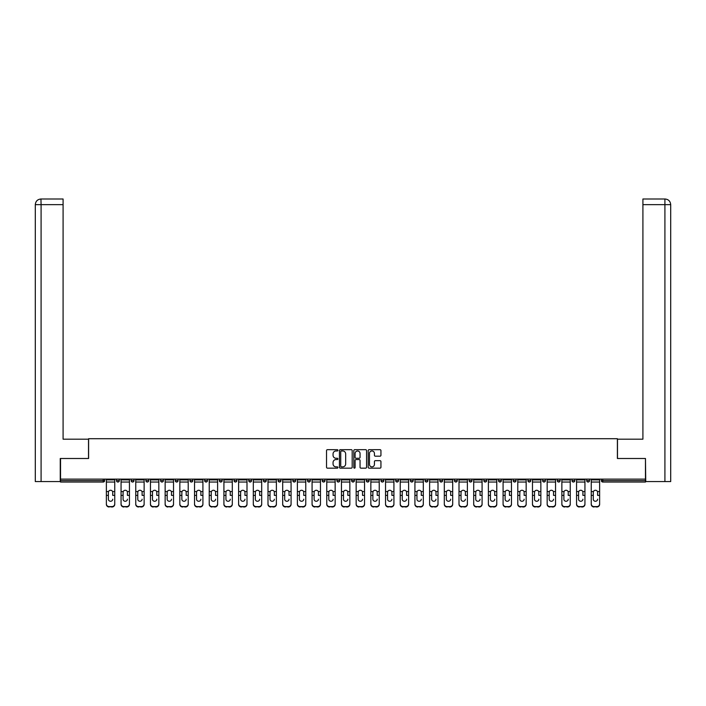 <?xml version="1.0" encoding="UTF-8"?>
<svg xmlns="http://www.w3.org/2000/svg" width="706" height="706" viewBox="0 0 706 706"><rect width="100%" height="100%" fill="white"/><g stroke="black" fill="none" stroke-linecap="round" stroke-linejoin="round"><path stroke-width="1.06" d="M337.927 450.313A0.644 0.644 0 0 0 337.283 449.669L327.46 449.669A0.927 0.927 0 0 0 326.534 450.596L326.534 467.24A0.927 0.927 0 0 0 327.46 468.157L337.283 468.157A0.644 0.644 0 0 0 337.927 467.513A0.644 0.644 0 0 0 337.283 466.869L336.012 466.869A2.956 2.956 0 0 1 333.055 463.904L333.055 462.518A2.956 2.956 0 0 1 336.012 459.562L337.283 459.562A0.644 0.644 0 0 0 337.927 458.918A0.644 0.644 0 0 0 337.283 458.265L336.012 458.265A2.956 2.956 0 0 1 333.055 455.308L333.055 453.923A2.956 2.956 0 0 1 336.012 450.966L337.283 450.966A0.644 0.644 0 0 0 337.927 450.313M380.022 456.191A0.927 0.927 0 0 0 380.94 455.264L380.94 450.596A0.927 0.927 0 0 0 380.022 449.669L369.106 449.669A0.927 0.927 0 0 0 368.188 450.596L368.188 467.24A0.927 0.927 0 0 0 369.106 468.157L380.022 468.157A0.927 0.927 0 0 0 380.94 467.24L380.94 461.6A0.927 0.927 0 0 0 380.022 460.674L375.354 460.674A0.927 0.927 0 0 0 374.427 461.6L374.427 464.389A2.471 2.471 0 0 1 371.956 466.869A2.471 2.471 0 0 1 369.476 464.389L369.476 453.437A2.471 2.471 0 0 1 371.956 450.966A2.471 2.471 0 0 1 374.427 453.437L374.427 455.264A0.927 0.927 0 0 0 375.354 456.191L380.022 456.191M41.089 481.571L35.3 481.571L35.3 204.652L41.089 204.652L40.957 199.004L63.09 199.004L63.09 204.652L41.089 204.652L41.089 481.571L60.257 481.571L60.257 458.494L88.612 458.494L88.612 438.708L617.388 438.708L617.388 458.494L645.46 458.494L645.46 479.118L60.539 479.118L60.539 480.627L103.208 480.627L103.208 479.118M60.539 458.494L60.539 479.118M352.188 450.596A0.927 0.927 0 0 0 351.27 449.669L340.354 449.669A0.927 0.927 0 0 0 339.436 450.596L339.436 467.24A0.927 0.927 0 0 0 340.354 468.157L351.27 468.157A0.927 0.927 0 0 0 352.188 467.24L352.188 450.596M354.73 449.669L365.646 449.669A0.927 0.927 0 0 1 366.564 450.596L366.564 467.24A0.927 0.927 0 0 1 365.646 468.157L360.978 468.157A0.927 0.927 0 0 1 360.051 467.24L360.051 460.488A0.927 0.927 0 0 0 359.125 459.562L356.027 459.562A0.927 0.927 0 0 0 355.1 460.488L355.1 467.513A0.644 0.644 0 0 1 354.456 468.157A0.644 0.644 0 0 1 353.812 467.513L353.812 450.596A0.927 0.927 0 0 1 354.73 449.669M104.62 479.118L104.62 480.627A1.412 1.412 0 0 1 103.208 482.039L60.539 482.039L60.539 480.627M645.46 479.118L645.46 482.039L602.792 482.039A1.412 1.412 0 0 1 601.38 480.627L601.38 479.118M116.49 479.118L116.49 480.627L116.49 479.118M103.208 482.039A1.412 1.412 0 0 0 104.62 480.627A1.412 1.412 0 0 1 103.208 482.039L103.208 480.627L104.62 480.627M117.902 482.039A1.412 1.412 0 0 1 116.49 480.627A1.412 1.412 0 0 0 117.902 482.039A1.412 1.412 0 0 0 119.314 480.627L119.314 479.118L119.314 480.627A1.412 1.412 0 0 1 117.902 482.039A1.412 1.412 0 0 1 116.49 480.627L119.314 480.627A1.412 1.412 0 0 1 117.902 482.039M131.184 479.118L131.184 480.627L131.184 479.118M134.008 479.118L134.008 480.627A1.412 1.412 0 0 1 132.596 482.039A1.412 1.412 0 0 1 131.184 480.627A1.412 1.412 0 0 0 132.596 482.039A1.412 1.412 0 0 0 134.008 480.627A1.412 1.412 0 0 1 132.596 482.039A1.412 1.412 0 0 1 131.184 480.627L134.008 480.627M145.877 479.118L145.877 480.627L145.877 479.118M148.701 479.118L148.701 480.627L148.701 479.118M160.571 480.627A1.412 1.412 0 0 0 161.983 482.039A1.412 1.412 0 0 0 163.395 480.627A1.412 1.412 0 0 1 161.983 482.039A1.412 1.412 0 0 0 163.395 480.627L163.395 479.118L163.395 480.627L160.571 480.627A1.412 1.412 0 0 0 161.983 482.039A1.412 1.412 0 0 1 160.571 480.627L160.571 479.118M175.264 479.118L175.264 480.627L175.264 479.118M178.089 479.118L178.089 480.627L178.089 479.118M192.782 479.118L192.782 480.627A1.412 1.412 0 0 1 191.37 482.039A1.412 1.412 0 0 1 189.958 480.627L189.958 479.118M206.064 482.039A1.412 1.412 0 0 0 207.476 480.627L207.476 479.118L207.476 480.627A1.412 1.412 0 0 1 206.064 482.039A1.412 1.412 0 0 1 204.652 480.627L204.652 479.118M219.345 479.118L219.345 480.627L219.345 479.118M222.169 479.118L222.169 480.627A1.412 1.412 0 0 1 220.757 482.039A1.412 1.412 0 0 1 219.345 480.627L222.169 480.627A1.412 1.412 0 0 1 220.757 482.039M236.863 479.118L236.863 480.627A1.412 1.412 0 0 1 235.451 482.039A1.412 1.412 0 0 1 234.039 480.627L234.039 479.118M250.145 482.039A1.412 1.412 0 0 0 251.557 480.627L251.557 479.118L251.557 480.627A1.412 1.412 0 0 1 250.145 482.039A1.412 1.412 0 0 1 248.733 480.627L248.733 479.118M266.25 479.118L266.25 480.627A1.412 1.412 0 0 1 264.838 482.039A1.412 1.412 0 0 1 263.426 480.627L263.426 479.118M278.12 479.118L278.12 480.627L278.12 479.118M280.944 479.118L280.944 480.627A1.412 1.412 0 0 1 279.532 482.039A1.412 1.412 0 0 1 278.12 480.627L280.944 480.627A1.412 1.412 0 0 1 279.532 482.039M295.637 479.118L295.637 480.627L292.813 480.627A1.412 1.412 0 0 0 294.225 482.039A1.412 1.412 0 0 1 292.813 480.627L292.813 479.118M308.919 482.039A1.412 1.412 0 0 0 310.331 480.627L310.331 479.118L310.331 480.627A1.412 1.412 0 0 1 308.919 482.039A1.412 1.412 0 0 1 307.507 480.627L307.507 479.118M325.025 479.118L325.025 480.627A1.412 1.412 0 0 1 323.613 482.039A1.412 1.412 0 0 1 322.201 480.627L322.201 479.118M336.894 479.118L336.894 480.627L336.894 479.118M339.718 479.118L339.718 480.627A1.412 1.412 0 0 1 338.306 482.039A1.412 1.412 0 0 1 336.894 480.627L339.718 480.627A1.412 1.412 0 0 1 338.306 482.039M354.412 479.118L354.412 480.627A1.412 1.412 0 0 1 353 482.039A1.412 1.412 0 0 1 351.588 480.627L351.588 479.118M366.282 480.627L369.106 480.627A1.412 1.412 0 0 1 367.694 482.039A1.412 1.412 0 0 0 369.106 480.627L369.106 479.118L369.106 480.627A1.412 1.412 0 0 1 367.694 482.039A1.412 1.412 0 0 1 366.282 480.627L366.282 479.118M383.799 479.118L383.799 480.627A1.412 1.412 0 0 1 382.387 482.039A1.412 1.412 0 0 1 380.975 480.627L380.975 479.118M395.669 479.118L395.669 480.627L395.669 479.118M398.493 479.118L398.493 480.627L398.493 479.118M410.362 479.118L410.362 480.627L410.362 479.118M413.186 479.118L413.186 480.627A1.412 1.412 0 0 1 411.774 482.039A1.412 1.412 0 0 1 410.362 480.627L413.186 480.627A1.412 1.412 0 0 1 411.774 482.039M425.056 479.118L425.056 480.627L425.056 479.118M427.88 479.118L427.88 480.627L427.88 479.118M439.75 479.118L439.75 480.627L439.75 479.118M442.574 479.118L442.574 480.627A1.412 1.412 0 0 1 441.162 482.039A1.412 1.412 0 0 1 439.75 480.627A1.412 1.412 0 0 0 441.162 482.039A1.412 1.412 0 0 0 442.574 480.627A1.412 1.412 0 0 1 441.162 482.039A1.412 1.412 0 0 1 439.75 480.627L442.574 480.627M457.267 479.118L457.267 480.627A1.412 1.412 0 0 1 455.855 482.039A1.412 1.412 0 0 1 454.443 480.627L454.443 479.118M471.961 479.118L471.961 480.627L469.137 480.627A1.412 1.412 0 0 0 470.549 482.039A1.412 1.412 0 0 1 469.137 480.627L469.137 479.118M486.655 479.118L486.655 480.627A1.412 1.412 0 0 1 485.243 482.039A1.412 1.412 0 0 1 483.831 480.627L483.831 479.118M498.524 479.118L498.524 480.627L498.524 479.118M501.348 479.118L501.348 480.627A1.412 1.412 0 0 1 499.936 482.039A1.412 1.412 0 0 1 498.524 480.627A1.412 1.412 0 0 0 499.936 482.039A1.412 1.412 0 0 1 498.524 480.627L501.348 480.627A1.412 1.412 0 0 1 499.936 482.039M516.042 479.118L516.042 480.627A1.412 1.412 0 0 1 514.63 482.039A1.412 1.412 0 0 1 513.218 480.627L513.218 479.118M530.736 479.118L530.736 480.627L527.912 480.627A1.412 1.412 0 0 0 529.323 482.039A1.412 1.412 0 0 1 527.912 480.627L527.912 479.118M545.429 479.118L545.429 480.627A1.412 1.412 0 0 1 544.017 482.039A1.412 1.412 0 0 1 542.605 480.627L542.605 479.118M560.123 479.118L560.123 480.627L557.299 480.627A1.412 1.412 0 0 0 558.711 482.039A1.412 1.412 0 0 1 557.299 480.627L557.299 479.118M574.816 479.118L574.816 480.627A1.412 1.412 0 0 1 573.404 482.039A1.412 1.412 0 0 1 571.992 480.627L571.992 479.118M589.51 479.118L589.51 480.627L586.686 480.627A1.412 1.412 0 0 0 588.098 482.039A1.412 1.412 0 0 1 586.686 480.627L586.686 479.118M147.289 482.039A1.412 1.412 0 0 1 145.877 480.627A1.412 1.412 0 0 0 147.289 482.039A1.412 1.412 0 0 0 148.701 480.627A1.412 1.412 0 0 1 147.289 482.039A1.412 1.412 0 0 1 145.877 480.627L148.701 480.627A1.412 1.412 0 0 1 147.289 482.039M176.676 482.039A1.412 1.412 0 0 1 175.264 480.627A1.412 1.412 0 0 0 176.676 482.039A1.412 1.412 0 0 0 178.089 480.627A1.412 1.412 0 0 1 176.676 482.039A1.412 1.412 0 0 1 175.264 480.627L178.089 480.627A1.412 1.412 0 0 1 176.676 482.039M294.225 482.039A1.412 1.412 0 0 0 295.637 480.627A1.412 1.412 0 0 1 294.225 482.039A1.412 1.412 0 0 1 292.813 480.627M397.081 482.039A1.412 1.412 0 0 1 395.669 480.627L398.493 480.627A1.412 1.412 0 0 1 397.081 482.039A1.412 1.412 0 0 0 398.493 480.627A1.412 1.412 0 0 1 397.081 482.039M426.468 482.039A1.412 1.412 0 0 1 425.056 480.627A1.412 1.412 0 0 0 426.468 482.039A1.412 1.412 0 0 0 427.88 480.627A1.412 1.412 0 0 1 426.468 482.039A1.412 1.412 0 0 1 425.056 480.627L427.88 480.627M470.549 482.039A1.412 1.412 0 0 0 471.961 480.627A1.412 1.412 0 0 1 470.549 482.039A1.412 1.412 0 0 1 469.137 480.627M529.323 482.039A1.412 1.412 0 0 0 530.736 480.627A1.412 1.412 0 0 1 529.323 482.039A1.412 1.412 0 0 1 527.912 480.627M560.123 480.627A1.412 1.412 0 0 1 558.711 482.039A1.412 1.412 0 0 0 560.123 480.627A1.412 1.412 0 0 1 558.711 482.039A1.412 1.412 0 0 1 557.299 480.627M588.098 482.039A1.412 1.412 0 0 0 589.51 480.627A1.412 1.412 0 0 1 588.098 482.039A1.412 1.412 0 0 1 586.686 480.627M341.377 450.966A0.644 0.644 0 0 0 340.724 451.611L340.724 466.216A0.644 0.644 0 0 0 341.377 466.869L342.719 466.869A2.956 2.956 0 0 0 345.675 463.904L345.675 453.923A2.956 2.956 0 0 0 342.719 450.966L341.377 450.966M360.051 453.481A2.471 2.471 0 0 0 357.58 451.01A2.471 2.471 0 0 0 355.1 453.481L355.1 457.347A0.927 0.927 0 0 0 356.027 458.265L359.125 458.265A0.927 0.927 0 0 0 360.051 457.347L360.051 453.481M112.722 492.373L112.722 495.391L114.751 495.391L114.751 479.118M106.368 495.788L106.368 504.331L106.368 491.544L108.565 491.544L108.389 492.373L108.565 491.544A2.162 2.074 0 0 1 112.554 491.544L114.751 491.544M110.56 501.26A2.162 2.047 180 0 0 112.722 499.204A2.162 2.047 180 0 1 110.56 501.26A2.162 2.047 180 0 1 108.389 499.204L108.389 492.373M114.751 503.925L114.751 504.331A2.824 2.674 180 0 1 111.919 506.996L111.919 506.599A2.824 2.674 0 0 0 114.751 503.925L114.751 495.391M106.368 503.925A2.824 2.674 0 0 0 109.192 506.599L111.919 506.996M109.192 506.996A2.824 2.674 180 0 1 106.368 504.331M109.192 506.599L111.919 506.599M106.368 491.544L106.368 479.118M88.515 458.494L88.515 439.185L63.09 439.185L63.09 204.652M35.3 204.652L35.3 425.056L35.3 204.652C35.635 201.219 37.524 199.339 40.948 199.004C37.515 199.339 35.627 201.219 35.3 204.652L35.3 425.056M617.485 458.494L617.485 439.185L642.91 439.185L642.91 199.004L665.043 199.004L642.91 199.004M670.7 425.056L670.7 204.652L670.7 481.571L645.743 481.571L645.46 458.494M664.911 199.004L663.64 199.004L664.911 199.004L664.911 204.652L642.91 204.652M664.911 481.571L664.911 204.652L670.7 204.652C670.365 201.219 668.476 199.339 665.052 199.004M127.415 492.373L127.415 495.391L129.445 495.391L129.445 479.118M121.061 495.788L121.061 504.331L121.061 491.544L123.259 491.544L123.082 492.373L123.259 491.544A2.162 2.074 0 0 1 127.248 491.544L129.445 491.544M125.253 501.26A2.162 2.047 180 0 0 127.415 499.204A2.162 2.047 180 0 1 125.253 501.26A2.162 2.047 180 0 1 123.082 499.204L123.082 492.373M142.109 492.373L142.109 495.391L144.139 495.391L144.139 479.118M135.755 495.788L135.755 504.331L135.755 491.544L137.952 491.544L137.776 492.373L137.952 491.544A2.162 2.074 0 0 1 141.941 491.544L144.139 491.544M139.947 501.26A2.162 2.047 180 0 0 142.109 499.204A2.162 2.047 180 0 1 139.947 501.26A2.162 2.047 180 0 1 137.776 499.204L137.776 492.373M156.803 492.373L156.803 495.391L158.832 495.391L158.832 479.118M150.449 495.788L150.449 504.331L150.449 491.544L152.646 491.544L152.47 492.373L152.646 491.544A2.162 2.074 0 0 1 156.635 491.544L158.832 491.544M154.64 501.26A2.162 2.047 180 0 0 156.803 499.204A2.162 2.047 180 0 1 154.64 501.26A2.162 2.047 180 0 1 152.47 499.204L152.47 492.373M171.496 492.373L171.496 495.391L173.526 495.391L173.526 479.118M165.142 495.788L165.142 504.331L165.142 491.544L167.34 491.544L167.163 492.373L167.34 491.544A2.162 2.074 0 0 1 171.329 491.544L173.526 491.544M169.334 501.26A2.162 2.047 180 0 0 171.496 499.204A2.162 2.047 180 0 1 169.334 501.26A2.162 2.047 180 0 1 167.163 499.204L167.163 492.373M186.19 492.373L186.19 495.391L188.22 495.391L188.22 479.118M179.836 495.788L179.836 504.331L179.836 491.544L182.033 491.544L181.857 492.373L182.033 491.544A2.162 2.074 0 0 1 186.022 491.544L188.22 491.544M184.028 501.26A2.162 2.047 180 0 0 186.19 499.204A2.162 2.047 180 0 1 184.028 501.26A2.162 2.047 180 0 1 181.857 499.204L181.857 492.373M129.445 503.925L129.445 504.331A2.824 2.674 180 0 1 126.612 506.996L126.612 506.599A2.824 2.674 0 0 0 129.445 503.925L129.445 495.391M121.061 503.925A2.824 2.674 0 0 0 123.885 506.599L126.612 506.996M123.885 506.996A2.824 2.674 180 0 1 121.061 504.331M123.885 506.599L126.612 506.599M121.061 491.544L121.061 479.118M144.139 503.925L144.139 504.331A2.824 2.674 180 0 1 141.306 506.996L141.306 506.599A2.824 2.674 0 0 0 144.139 503.925L144.139 495.391M135.755 503.925A2.824 2.674 0 0 0 138.579 506.599L141.306 506.996M138.579 506.996A2.824 2.674 180 0 1 135.755 504.331M138.579 506.599L141.306 506.599M135.755 491.544L135.755 479.118M158.832 503.925L158.832 504.331A2.824 2.674 180 0 1 156 506.996L156 506.599A2.824 2.674 0 0 0 158.832 503.925L158.832 495.391M150.449 503.925A2.824 2.674 0 0 0 153.273 506.599L156 506.996M153.273 506.996A2.824 2.674 180 0 1 150.449 504.331M153.273 506.599L156 506.599M150.449 491.544L150.449 479.118M173.526 503.925L173.526 504.331A2.824 2.674 180 0 1 170.693 506.996L170.693 506.599A2.824 2.674 0 0 0 173.526 503.925L173.526 495.391M165.142 503.925A2.824 2.674 0 0 0 167.966 506.599L170.693 506.996M167.966 506.996A2.824 2.674 180 0 1 165.142 504.331M167.966 506.599L170.693 506.599M165.142 491.544L165.142 479.118M188.22 503.925L188.22 504.331A2.824 2.674 180 0 1 185.387 506.996L185.387 506.599A2.824 2.674 0 0 0 188.22 503.925L188.22 495.391M179.836 503.925A2.824 2.674 0 0 0 182.66 506.599L185.387 506.996M182.66 506.996A2.824 2.674 180 0 1 179.836 504.331M182.66 506.599L185.387 506.599M179.836 491.544L179.836 479.118M200.883 492.373L200.883 495.391L202.913 495.391L202.913 479.118M194.529 495.788L194.529 504.331L194.529 491.544L196.727 491.544L196.55 492.373L196.727 491.544A2.162 2.074 0 0 1 200.716 491.544L202.913 491.544M198.721 501.26A2.162 2.047 180 0 0 200.883 499.204A2.162 2.047 180 0 1 198.721 501.26A2.162 2.047 180 0 1 196.55 499.204L196.55 492.373M202.913 503.925L202.913 504.331A2.824 2.674 180 0 1 200.08 506.996L200.08 506.599A2.824 2.674 0 0 0 202.913 503.925L202.913 495.391M194.529 503.925A2.824 2.674 0 0 0 197.353 506.599L200.08 506.996M197.353 506.996A2.824 2.674 180 0 1 194.529 504.331M197.353 506.599L200.08 506.599M194.529 491.544L194.529 479.118M215.577 492.373L215.577 495.391L217.607 495.391L217.607 479.118M209.223 495.788L209.223 504.331L209.223 491.544L211.421 491.544L211.244 492.373L211.421 491.544A2.162 2.074 0 0 1 215.409 491.544L217.607 491.544M213.415 501.26A2.162 2.047 180 0 0 215.577 499.204A2.162 2.047 180 0 1 213.415 501.26A2.162 2.047 180 0 1 211.244 499.204L211.244 492.373M217.607 503.925L217.607 504.331A2.824 2.674 180 0 1 214.774 506.996L214.774 506.599A2.824 2.674 0 0 0 217.607 503.925L217.607 495.391M209.223 503.925A2.824 2.674 0 0 0 212.047 506.599L214.774 506.996M212.047 506.996A2.824 2.674 180 0 1 209.223 504.331M212.047 506.599L214.774 506.599M209.223 491.544L209.223 479.118M230.271 492.373L230.271 495.391L232.3 495.391L232.3 479.118M223.917 495.788L223.917 504.331L223.917 491.544L226.114 491.544L225.938 492.373L226.114 491.544A2.162 2.074 0 0 1 230.103 491.544L232.3 491.544M228.109 501.26A2.162 2.047 180 0 0 230.271 499.204A2.162 2.047 180 0 1 228.109 501.26A2.162 2.047 180 0 1 225.938 499.204L225.938 492.373M232.3 503.925L232.3 504.331A2.824 2.674 180 0 1 229.468 506.996L229.468 506.599A2.824 2.674 0 0 0 232.3 503.925L232.3 495.391M223.917 503.925A2.824 2.674 0 0 0 226.741 506.599L229.468 506.996M226.741 506.996A2.824 2.674 180 0 1 223.917 504.331M226.741 506.599L229.468 506.599M223.917 491.544L223.917 479.118M244.964 492.373L244.964 495.391L246.994 495.391L246.994 479.118M238.61 495.788L238.61 504.331L238.61 491.544L240.808 491.544L240.631 492.373L240.808 491.544A2.162 2.074 0 0 1 244.797 491.544L246.994 491.544M242.802 501.26A2.162 2.047 180 0 0 244.964 499.204A2.162 2.047 180 0 1 242.802 501.26A2.162 2.047 180 0 1 240.631 499.204L240.631 492.373M246.994 503.925L246.994 504.331A2.824 2.674 180 0 1 244.161 506.996L244.161 506.599A2.824 2.674 0 0 0 246.994 503.925L246.994 495.391M238.61 503.925A2.824 2.674 0 0 0 241.434 506.599L244.161 506.996M241.434 506.996A2.824 2.674 180 0 1 238.61 504.331M241.434 506.599L244.161 506.599M238.61 491.544L238.61 479.118M259.658 492.373L259.658 495.391L261.688 495.391L261.688 479.118M253.304 495.788L253.304 504.331L253.304 491.544L255.501 491.544L255.325 492.373L255.501 491.544A2.162 2.074 0 0 1 259.481 491.544L261.688 491.544M257.496 501.26A2.162 2.047 180 0 0 259.658 499.204A2.162 2.047 180 0 1 257.496 501.26A2.162 2.047 180 0 1 255.325 499.204L255.325 492.373M261.688 503.925L261.688 504.331A2.824 2.674 180 0 1 258.855 506.996L258.855 506.599A2.824 2.674 0 0 0 261.688 503.925L261.688 495.391M253.304 503.925A2.824 2.674 0 0 0 256.128 506.599L258.855 506.996M256.128 506.996A2.824 2.674 180 0 1 253.304 504.331M256.128 506.599L258.855 506.599M253.304 491.544L253.304 479.118M274.352 492.373L274.352 495.391L276.381 495.391L276.381 479.118M267.998 495.788L267.998 504.331L267.998 491.544L270.195 491.544L270.019 492.373L270.195 491.544A2.162 2.074 0 0 1 274.175 491.544L276.381 491.544M272.189 501.26A2.162 2.047 180 0 0 274.352 499.204A2.162 2.047 180 0 1 272.189 501.26A2.162 2.047 180 0 1 270.019 499.204L270.019 492.373M276.381 503.925L276.381 504.331A2.824 2.674 180 0 1 273.549 506.996L273.549 506.599A2.824 2.674 0 0 0 276.381 503.925L276.381 495.391M267.998 503.925A2.824 2.674 0 0 0 270.822 506.599L273.549 506.996M270.822 506.996A2.824 2.674 180 0 1 267.998 504.331M270.822 506.599L273.549 506.599M267.998 491.544L267.998 479.118M289.045 492.373L289.045 495.391L291.075 495.391L291.075 479.118M282.691 495.788L282.691 504.331L282.691 491.544L284.889 491.544L284.712 492.373L284.889 491.544A2.162 2.074 0 0 1 288.869 491.544L291.075 491.544M286.883 501.26A2.162 2.047 180 0 0 289.045 499.204A2.162 2.047 180 0 1 286.883 501.26A2.162 2.047 180 0 1 284.712 499.204L284.712 492.373M291.075 503.925L291.075 504.331A2.824 2.674 180 0 1 288.242 506.996L288.242 506.599A2.824 2.674 0 0 0 291.075 503.925L291.075 495.391M282.691 503.925A2.824 2.674 0 0 0 285.515 506.599L288.242 506.996M285.515 506.996A2.824 2.674 180 0 1 282.691 504.331M285.515 506.599L288.242 506.599M282.691 491.544L282.691 479.118M303.739 492.373L303.739 495.391L305.76 495.391L305.76 479.118M297.385 495.788L297.385 504.331L297.385 491.544L299.582 491.544L299.406 492.373L299.582 491.544A2.162 2.074 0 0 1 303.562 491.544L305.76 491.544M301.577 501.26A2.162 2.047 180 0 0 303.739 499.204A2.162 2.047 180 0 1 301.577 501.26A2.162 2.047 180 0 1 299.406 499.204L299.406 492.373M305.76 503.925L305.76 504.331A2.824 2.674 180 0 1 302.936 506.996L302.936 506.599A2.824 2.674 0 0 0 305.76 503.925L305.76 495.391M297.385 503.925A2.824 2.674 0 0 0 300.209 506.599L302.936 506.996M300.209 506.996A2.824 2.674 180 0 1 297.385 504.331M300.209 506.599L302.936 506.599M297.385 491.544L297.385 479.118M318.432 492.373L318.432 495.391L320.453 495.391L320.453 479.118M312.078 495.788L312.078 504.331L312.078 491.544L314.276 491.544L314.099 492.373L314.276 491.544A2.162 2.074 0 0 1 318.256 491.544L320.453 491.544M316.27 501.26A2.162 2.047 180 0 0 318.432 499.204A2.162 2.047 180 0 1 316.27 501.26A2.162 2.047 180 0 1 314.099 499.204L314.099 492.373M320.453 503.925L320.453 504.331A2.824 2.674 180 0 1 317.629 506.996L317.629 506.599A2.824 2.674 0 0 0 320.453 503.925L320.453 495.391M312.078 503.925A2.824 2.674 0 0 0 314.902 506.599L317.629 506.996M314.902 506.996A2.824 2.674 180 0 1 312.078 504.331M314.902 506.599L317.629 506.599M312.078 491.544L312.078 479.118M333.126 492.373L333.126 495.391L335.147 495.391L335.147 479.118M326.772 495.788L326.772 504.331L326.772 491.544L328.97 491.544L328.793 492.373L328.97 491.544A2.162 2.074 0 0 1 332.95 491.544L335.147 491.544M330.964 501.26A2.162 2.047 180 0 0 333.126 499.204A2.162 2.047 180 0 1 330.964 501.26A2.162 2.047 180 0 1 328.793 499.204L328.793 492.373M335.147 503.925L335.147 504.331A2.824 2.674 180 0 1 332.323 506.996L332.323 506.599A2.824 2.674 0 0 0 335.147 503.925L335.147 495.391M326.772 503.925A2.824 2.674 0 0 0 329.596 506.599L332.323 506.996M329.596 506.996A2.824 2.674 180 0 1 326.772 504.331M329.596 506.599L332.323 506.599M326.772 491.544L326.772 479.118M347.82 492.373L347.82 495.391L349.841 495.391L349.841 479.118M341.466 495.788L341.466 504.331L341.466 491.544L343.663 491.544L343.487 492.373L343.663 491.544A2.162 2.074 0 0 1 347.643 491.544L349.841 491.544M345.658 501.26A2.162 2.047 180 0 0 347.82 499.204A2.162 2.047 180 0 1 345.658 501.26A2.162 2.047 180 0 1 343.487 499.204L343.487 492.373M349.841 503.925L349.841 504.331A2.824 2.674 180 0 1 347.017 506.996L347.017 506.599A2.824 2.674 0 0 0 349.841 503.925L349.841 495.391M341.466 503.925A2.824 2.674 0 0 0 344.29 506.599L347.017 506.996M344.29 506.996A2.824 2.674 180 0 1 341.466 504.331M344.29 506.599L347.017 506.599M341.466 491.544L341.466 479.118M362.513 492.373L362.513 495.391L364.534 495.391L364.534 479.118M356.159 495.788L356.159 504.331L356.159 491.544L358.357 491.544L358.18 492.373L358.357 491.544A2.162 2.074 0 0 1 362.337 491.544L364.534 491.544M360.342 501.26A2.162 2.047 180 0 0 362.513 499.204A2.162 2.047 180 0 1 360.342 501.26A2.162 2.047 180 0 1 358.18 499.204L358.18 492.373M364.534 503.925L364.534 504.331A2.824 2.674 180 0 1 361.71 506.996L361.71 506.599A2.824 2.674 0 0 0 364.534 503.925L364.534 495.391M356.159 503.925A2.824 2.674 0 0 0 358.983 506.599L361.71 506.996M358.983 506.996A2.824 2.674 180 0 1 356.159 504.331M358.983 506.599L361.71 506.599M356.159 491.544L356.159 479.118M377.207 492.373L377.207 495.391L379.228 495.391L379.228 479.118M370.853 495.788L370.853 504.331L370.853 491.544L373.05 491.544L372.874 492.373L373.05 491.544A2.162 2.074 0 0 1 377.03 491.544L379.228 491.544M375.036 501.26A2.162 2.047 180 0 0 377.207 499.204A2.162 2.047 180 0 1 375.036 501.26A2.162 2.047 180 0 1 372.874 499.204L372.874 492.373M379.228 503.925L379.228 504.331A2.824 2.674 180 0 1 376.404 506.996L376.404 506.599A2.824 2.674 0 0 0 379.228 503.925L379.228 495.391M370.853 503.925A2.824 2.674 0 0 0 373.677 506.599L376.404 506.996M373.677 506.996A2.824 2.674 180 0 1 370.853 504.331M373.677 506.599L376.404 506.599M370.853 491.544L370.853 479.118M391.901 492.373L391.901 495.391L393.922 495.391L393.922 479.118M385.547 495.788L385.547 504.331L385.547 491.544L387.744 491.544L387.568 492.373L387.744 491.544A2.162 2.074 0 0 1 391.724 491.544L393.922 491.544M389.73 501.26A2.162 2.047 180 0 0 391.901 499.204A2.162 2.047 180 0 1 389.73 501.26A2.162 2.047 180 0 1 387.568 499.204L387.568 492.373M393.922 503.925L393.922 504.331A2.824 2.674 180 0 1 391.098 506.996L391.098 506.599A2.824 2.674 0 0 0 393.922 503.925L393.922 495.391M385.547 503.925A2.824 2.674 0 0 0 388.371 506.599L391.098 506.996M388.371 506.996A2.824 2.674 180 0 1 385.547 504.331M388.371 506.599L391.098 506.599M385.547 491.544L385.547 479.118M406.594 492.373L406.594 495.391L408.615 495.391L408.615 479.118M400.24 495.788L400.24 504.331L400.24 491.544L402.438 491.544L402.261 492.373L402.438 491.544A2.162 2.074 0 0 1 406.418 491.544L408.615 491.544M404.423 501.26A2.162 2.047 180 0 0 406.594 499.204A2.162 2.047 180 0 1 404.423 501.26A2.162 2.047 180 0 1 402.261 499.204L402.261 492.373M408.615 503.925L408.615 504.331A2.824 2.674 180 0 1 405.791 506.996L405.791 506.599A2.824 2.674 0 0 0 408.615 503.925L408.615 495.391M400.24 503.925A2.824 2.674 0 0 0 403.064 506.599L405.791 506.996M403.064 506.996A2.824 2.674 180 0 1 400.24 504.331M403.064 506.599L405.791 506.599M400.24 491.544L400.24 479.118M421.288 492.373L421.288 495.391L423.309 495.391L423.309 479.118M414.925 495.788L414.925 504.331L414.925 491.544L417.131 491.544L416.955 492.373L417.131 491.544A2.162 2.074 0 0 1 421.111 491.544L423.309 491.544M419.117 501.26A2.162 2.047 180 0 0 421.288 499.204A2.162 2.047 180 0 1 419.117 501.26A2.162 2.047 180 0 1 416.955 499.204L416.955 492.373M423.309 503.925L423.309 504.331A2.824 2.674 180 0 1 420.485 506.996L420.485 506.599A2.824 2.674 0 0 0 423.309 503.925L423.309 495.391M414.925 503.925A2.824 2.674 0 0 0 417.758 506.599L420.485 506.996M417.758 506.996A2.824 2.674 180 0 1 414.925 504.331M417.758 506.599L420.485 506.599M414.925 491.544L414.925 479.118M435.981 492.373L435.981 495.391L438.002 495.391L438.002 479.118M429.619 495.788L429.619 504.331L429.619 491.544L431.825 491.544L431.648 492.373L431.825 491.544A2.162 2.074 0 0 1 435.805 491.544L438.002 491.544M433.811 501.26A2.162 2.047 180 0 0 435.981 499.204A2.162 2.047 180 0 1 433.811 501.26A2.162 2.047 180 0 1 431.648 499.204L431.648 492.373M438.002 503.925L438.002 504.331A2.824 2.674 180 0 1 435.178 506.996L435.178 506.599A2.824 2.674 0 0 0 438.002 503.925L438.002 495.391M429.619 503.925A2.824 2.674 0 0 0 432.451 506.599L435.178 506.996M432.451 506.996A2.824 2.674 180 0 1 429.619 504.331M432.451 506.599L435.178 506.599M429.619 491.544L429.619 479.118M450.675 492.373L450.675 495.391L452.696 495.391L452.696 479.118M444.312 495.788L444.312 504.331L444.312 491.544L446.519 491.544L446.342 492.373L446.519 491.544A2.162 2.074 0 0 1 450.499 491.544L452.696 491.544M448.504 501.26A2.162 2.047 180 0 0 450.675 499.204A2.162 2.047 180 0 1 448.504 501.26A2.162 2.047 180 0 1 446.342 499.204L446.342 492.373M452.696 503.925L452.696 504.331A2.824 2.674 180 0 1 449.872 506.996L449.872 506.599A2.824 2.674 0 0 0 452.696 503.925L452.696 495.391M444.312 503.925A2.824 2.674 0 0 0 447.145 506.599L449.872 506.996M447.145 506.996A2.824 2.674 180 0 1 444.312 504.331M447.145 506.599L449.872 506.599M444.312 491.544L444.312 479.118M465.369 492.373L465.369 495.391L467.39 495.391L467.39 479.118M459.006 495.788L459.006 504.331L459.006 491.544L461.203 491.544L461.036 492.373L461.203 491.544A2.162 2.074 0 0 1 465.192 491.544L467.39 491.544M463.198 501.26A2.162 2.047 180 0 0 465.369 499.204A2.162 2.047 180 0 1 463.198 501.26A2.162 2.047 180 0 1 461.036 499.204L461.036 492.373M467.39 503.925L467.39 504.331A2.824 2.674 180 0 1 464.566 506.996L464.566 506.599A2.824 2.674 0 0 0 467.39 503.925L467.39 495.391M459.006 503.925A2.824 2.674 0 0 0 461.839 506.599L464.566 506.996M461.839 506.996A2.824 2.674 180 0 1 459.006 504.331M461.839 506.599L464.566 506.599M459.006 491.544L459.006 479.118M480.062 492.373L480.062 495.391L482.083 495.391L482.083 479.118M473.7 495.788L473.7 504.331L473.7 491.544L475.897 491.544L475.729 492.373L475.897 491.544A2.162 2.074 0 0 1 479.886 491.544L482.083 491.544M477.891 501.26A2.162 2.047 180 0 0 480.062 499.204A2.162 2.047 180 0 1 477.891 501.26A2.162 2.047 180 0 1 475.729 499.204L475.729 492.373M482.083 503.925L482.083 504.331A2.824 2.674 180 0 1 479.259 506.996L479.259 506.599A2.824 2.674 0 0 0 482.083 503.925L482.083 495.391M473.7 503.925A2.824 2.674 0 0 0 476.532 506.599L479.259 506.996M476.532 506.996A2.824 2.674 180 0 1 473.7 504.331M476.532 506.599L479.259 506.599M473.7 491.544L473.7 479.118M494.756 492.373L494.756 495.391L496.777 495.391L496.777 479.118M488.393 495.788L488.393 504.331L488.393 491.544L490.591 491.544L490.423 492.373L490.591 491.544A2.162 2.074 0 0 1 494.579 491.544L496.777 491.544M492.585 501.26A2.162 2.047 180 0 0 494.756 499.204A2.162 2.047 180 0 1 492.585 501.26A2.162 2.047 180 0 1 490.423 499.204L490.423 492.373M496.777 503.925L496.777 504.331A2.824 2.674 180 0 1 493.953 506.996L493.953 506.599A2.824 2.674 0 0 0 496.777 503.925L496.777 495.391M488.393 503.925A2.824 2.674 0 0 0 491.226 506.599L493.953 506.996M491.226 506.996A2.824 2.674 180 0 1 488.393 504.331M491.226 506.599L493.953 506.599M488.393 491.544L488.393 479.118M509.45 492.373L509.45 495.391L511.471 495.391L511.471 479.118M503.087 495.788L503.087 504.331L503.087 491.544L505.284 491.544L505.117 492.373L505.284 491.544A2.162 2.074 0 0 1 509.273 491.544L511.471 491.544M507.279 501.26A2.162 2.047 180 0 0 509.45 499.204A2.162 2.047 180 0 1 507.279 501.26A2.162 2.047 180 0 1 505.117 499.204L505.117 492.373M511.471 503.925L511.471 504.331A2.824 2.674 180 0 1 508.647 506.996L508.647 506.599A2.824 2.674 0 0 0 511.471 503.925L511.471 495.391M503.087 503.925A2.824 2.674 0 0 0 505.92 506.599L508.647 506.996M505.92 506.996A2.824 2.674 180 0 1 503.087 504.331M505.92 506.599L508.647 506.599M503.087 491.544L503.087 479.118M524.143 492.373L524.143 495.391L526.164 495.391L526.164 479.118M517.78 495.788L517.78 504.331L517.78 491.544L519.978 491.544L519.81 492.373L519.978 491.544A2.162 2.074 0 0 1 523.967 491.544L526.164 491.544M521.972 501.26A2.162 2.047 180 0 0 524.143 499.204A2.162 2.047 180 0 1 521.972 501.26A2.162 2.047 180 0 1 519.81 499.204L519.81 492.373M526.164 503.925L526.164 504.331A2.824 2.674 180 0 1 523.34 506.996L523.34 506.599A2.824 2.674 0 0 0 526.164 503.925L526.164 495.391M517.78 503.925A2.824 2.674 0 0 0 520.613 506.599L523.34 506.996M520.613 506.996A2.824 2.674 180 0 1 517.78 504.331M520.613 506.599L523.34 506.599M517.78 491.544L517.78 479.118M538.837 492.373L538.837 495.391L540.858 495.391L540.858 479.118M532.474 495.788L532.474 504.331L532.474 491.544L534.671 491.544L534.504 492.373L534.671 491.544A2.162 2.074 0 0 1 538.66 491.544L540.858 491.544M536.666 501.26A2.162 2.047 180 0 0 538.837 499.204A2.162 2.047 180 0 1 536.666 501.26A2.162 2.047 180 0 1 534.504 499.204L534.504 492.373M540.858 503.925L540.858 504.331A2.824 2.674 180 0 1 538.034 506.996L538.034 506.599A2.824 2.674 0 0 0 540.858 503.925L540.858 495.391M532.474 503.925A2.824 2.674 0 0 0 535.307 506.599L538.034 506.996M535.307 506.996A2.824 2.674 180 0 1 532.474 504.331M535.307 506.599L538.034 506.599M532.474 491.544L532.474 479.118M553.53 492.373L553.53 495.391L555.551 495.391L555.551 479.118M547.168 495.788L547.168 504.331L547.168 491.544L549.365 491.544L549.197 492.373L549.365 491.544A2.162 2.074 0 0 1 553.354 491.544L555.551 491.544M551.36 501.26A2.162 2.047 180 0 0 553.53 499.204A2.162 2.047 180 0 1 551.36 501.26A2.162 2.047 180 0 1 549.197 499.204L549.197 492.373M555.551 503.925L555.551 504.331A2.824 2.674 180 0 1 552.727 506.996L552.727 506.599A2.824 2.674 0 0 0 555.551 503.925L555.551 495.391M547.168 503.925A2.824 2.674 0 0 0 550 506.599L552.727 506.996M550 506.996A2.824 2.674 180 0 1 547.168 504.331M550 506.599L552.727 506.599M547.168 491.544L547.168 479.118M568.224 492.373L568.224 495.391L570.245 495.391L570.245 479.118M561.861 495.788L561.861 504.331L561.861 491.544L564.059 491.544L563.891 492.373L564.059 491.544A2.162 2.074 0 0 1 568.048 491.544L570.245 491.544M566.053 501.26A2.162 2.047 180 0 0 568.224 499.204A2.162 2.047 180 0 1 566.053 501.26A2.162 2.047 180 0 1 563.891 499.204L563.891 492.373M570.245 503.925L570.245 504.331A2.824 2.674 180 0 1 567.421 506.996L567.421 506.599A2.824 2.674 0 0 0 570.245 503.925L570.245 495.391M561.861 503.925A2.824 2.674 0 0 0 564.694 506.599L567.421 506.996M564.694 506.996A2.824 2.674 180 0 1 561.861 504.331M564.694 506.599L567.421 506.599M561.861 491.544L561.861 479.118M582.918 492.373L582.918 495.391L584.939 495.391L584.939 479.118M576.555 495.788L576.555 504.331L576.555 491.544L578.752 491.544L578.585 492.373L578.752 491.544A2.162 2.074 0 0 1 582.741 491.544L584.939 491.544M580.747 501.26A2.162 2.047 180 0 0 582.918 499.204A2.162 2.047 180 0 1 580.747 501.26A2.162 2.047 180 0 1 578.585 499.204L578.585 492.373M584.939 503.925L584.939 504.331A2.824 2.674 180 0 1 582.115 506.996L582.115 506.599A2.824 2.674 0 0 0 584.939 503.925L584.939 495.391M576.555 503.925A2.824 2.674 0 0 0 579.388 506.599L582.115 506.996M579.388 506.996A2.824 2.674 180 0 1 576.555 504.331M579.388 506.599L582.115 506.599M576.555 491.544L576.555 479.118M597.611 492.373L597.611 495.391L599.632 495.391L599.632 479.118M591.249 495.788L591.249 504.331L591.249 491.544L593.446 491.544L593.278 492.373L593.446 491.544A2.162 2.074 0 0 1 597.435 491.544L599.632 491.544M595.44 501.26A2.162 2.047 180 0 0 597.611 499.204A2.162 2.047 180 0 1 595.44 501.26A2.162 2.047 180 0 1 593.278 499.204L593.278 492.373M599.632 503.925L599.632 504.331A2.824 2.674 180 0 1 596.808 506.996L596.808 506.599A2.824 2.674 0 0 0 599.632 503.925L599.632 495.391M591.249 503.925A2.824 2.674 0 0 0 594.081 506.599L596.808 506.996M594.081 506.996A2.824 2.674 180 0 1 591.249 504.331M594.081 506.599L596.808 506.599M591.249 491.544L591.249 479.118M602.792 479.118L602.792 480.627L645.46 480.627M601.38 480.627L602.792 480.627L602.792 482.039M191.37 482.039A1.412 1.412 0 0 0 192.782 480.627L189.958 480.627M207.476 480.627L204.652 480.627M235.451 482.039A1.412 1.412 0 0 0 236.863 480.627L234.039 480.627M251.557 480.627L248.733 480.627M264.838 482.039A1.412 1.412 0 0 0 266.25 480.627L263.426 480.627M310.331 480.627L307.507 480.627M323.613 482.039A1.412 1.412 0 0 0 325.025 480.627L322.201 480.627M353 482.039A1.412 1.412 0 0 0 354.412 480.627L351.588 480.627M382.387 482.039A1.412 1.412 0 0 0 383.799 480.627L380.975 480.627M455.855 482.039A1.412 1.412 0 0 0 457.267 480.627L454.443 480.627M485.243 482.039A1.412 1.412 0 0 0 486.655 480.627L483.831 480.627M514.63 482.039A1.412 1.412 0 0 0 516.042 480.627L513.218 480.627M544.017 482.039A1.412 1.412 0 0 0 545.429 480.627L542.605 480.627M573.404 482.039A1.412 1.412 0 0 0 574.816 480.627L571.992 480.627M106.368 495.391L108.389 495.391M106.368 482.039L114.751 482.039M106.368 479.895L114.751 479.895M121.061 495.391L123.082 495.391M121.061 482.039L129.445 482.039M121.061 479.895L129.445 479.895M135.755 495.391L137.776 495.391M135.755 482.039L144.139 482.039M135.755 479.895L144.139 479.895M150.449 495.391L152.47 495.391M150.449 482.039L158.832 482.039M150.449 479.895L158.832 479.895M165.142 495.391L167.163 495.391M165.142 482.039L173.526 482.039M165.142 479.895L173.526 479.895M179.836 495.391L181.857 495.391M179.836 482.039L188.22 482.039M179.836 479.895L188.22 479.895M194.529 495.391L196.55 495.391M194.529 482.039L202.913 482.039M194.529 479.895L202.913 479.895M209.223 495.391L211.244 495.391M209.223 482.039L217.607 482.039M209.223 479.895L217.607 479.895M223.917 495.391L225.938 495.391M223.917 482.039L232.3 482.039M223.917 479.895L232.3 479.895M238.61 495.391L240.631 495.391M238.61 482.039L246.994 482.039M238.61 479.895L246.994 479.895M253.304 495.391L255.325 495.391M253.304 482.039L261.688 482.039M253.304 479.895L261.688 479.895M267.998 495.391L270.019 495.391M267.998 482.039L276.381 482.039M267.998 479.895L276.381 479.895M282.691 495.391L284.712 495.391M282.691 482.039L291.075 482.039M282.691 479.895L291.075 479.895M297.385 495.391L299.406 495.391M297.385 482.039L305.76 482.039M297.385 479.895L305.76 479.895M312.078 495.391L314.099 495.391M312.078 482.039L320.453 482.039M312.078 479.895L320.453 479.895M326.772 495.391L328.793 495.391M326.772 482.039L335.147 482.039M326.772 479.895L335.147 479.895M341.466 495.391L343.487 495.391M341.466 482.039L349.841 482.039M341.466 479.895L349.841 479.895M356.159 495.391L358.18 495.391M356.159 482.039L364.534 482.039M356.159 479.895L364.534 479.895M370.853 495.391L372.874 495.391M370.853 482.039L379.228 482.039M370.853 479.895L379.228 479.895M385.547 495.391L387.568 495.391M385.547 482.039L393.922 482.039M385.547 479.895L393.922 479.895M400.24 495.391L402.261 495.391M400.24 482.039L408.615 482.039M400.24 479.895L408.615 479.895M414.925 495.391L416.955 495.391M414.925 482.039L423.309 482.039M414.925 479.895L423.309 479.895M429.619 495.391L431.648 495.391M429.619 482.039L438.002 482.039M429.619 479.895L438.002 479.895M444.312 495.391L446.342 495.391M444.312 482.039L452.696 482.039M444.312 479.895L452.696 479.895M459.006 495.391L461.036 495.391M459.006 482.039L467.39 482.039M459.006 479.895L467.39 479.895M473.7 495.391L475.729 495.391M473.7 482.039L482.083 482.039M473.7 479.895L482.083 479.895M488.393 495.391L490.423 495.391M488.393 482.039L496.777 482.039M488.393 479.895L496.777 479.895M503.087 495.391L505.117 495.391M503.087 482.039L511.471 482.039M503.087 479.895L511.471 479.895M517.78 495.391L519.81 495.391M517.78 482.039L526.164 482.039M517.78 479.895L526.164 479.895M532.474 495.391L534.504 495.391M532.474 482.039L540.858 482.039M532.474 479.895L540.858 479.895M547.168 495.391L549.197 495.391M547.168 482.039L555.551 482.039M547.168 479.895L555.551 479.895M561.861 495.391L563.891 495.391M561.861 482.039L570.245 482.039M561.861 479.895L570.245 479.895M576.555 495.391L578.585 495.391M576.555 482.039L584.939 482.039M576.555 479.895L584.939 479.895M591.249 495.391L593.278 495.391M591.249 482.039L599.632 482.039M591.249 479.895L599.632 479.895"/></g></svg>
